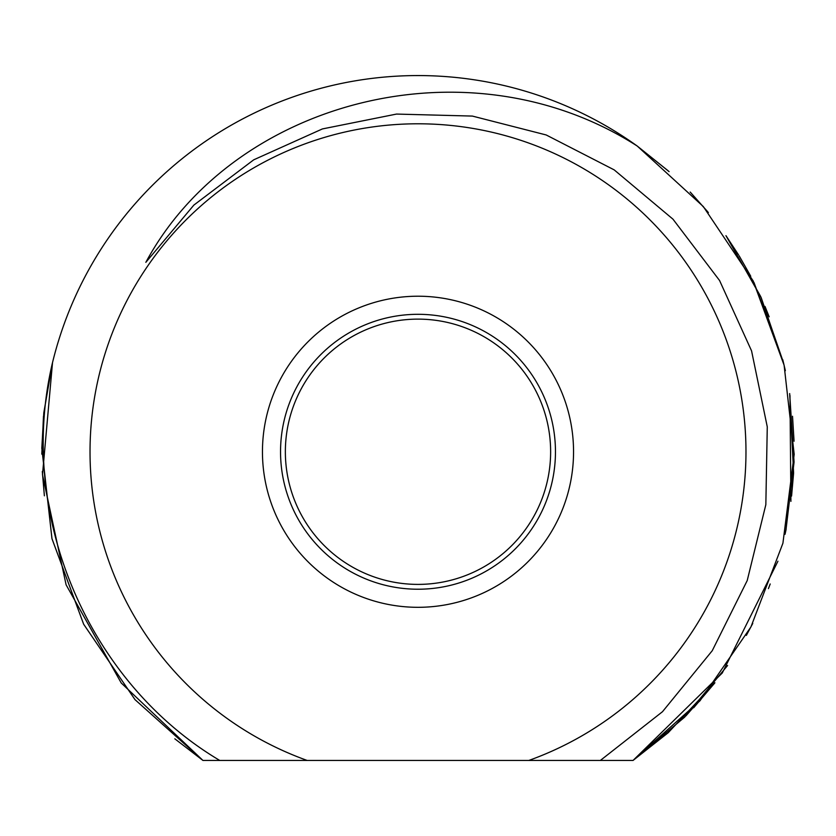 <?xml version="1.0" encoding="UTF-8"?>
<svg xmlns="http://www.w3.org/2000/svg" width="836" height="836" viewBox="0 0 836 836"><rect width="100%" height="100%" fill="white"/><g stroke="black" fill="none" stroke-linecap="round" stroke-linejoin="round"><path stroke-width="1.25" d="M668.413 171.014L637.199 146.018C468.003 37.672 232.669 101.25 145.84 262.337L193.879 205.081L253.716 159.822L322.403 128.932L396.525 114.072L472.382 116.079L546.18 134.962L614.188 169.875L672.98 219.178L719.566 280.509L751.564 350.869L767.27 426.841L765.839 504.683L747.217 580.56L712.23 650.732L662.488 711.708L600.363 760.447L219.753 760.447C87.937 682.218 16.386 514.61 52.522 362.573L42.49 474.733L66.107 584.824L121.241 682.991L202.949 760.447L296.885 760.447M562.001 760.447L633.051 760.447L539.115 760.447L633.051 760.447L539.115 760.447L633.051 760.447L539.115 760.447L633.051 760.447L539.115 760.447L633.051 760.447L539.115 760.447L633.051 760.447L539.115 760.447L633.051 760.447L722.262 673.022L777.929 561.207L722.262 673.022L633.051 760.447L722.262 673.022L777.929 561.207L722.262 673.022L633.051 760.447L722.262 673.022L777.929 561.207M669.093 171.62L637.199 146.018A376.21 376.21 0 0 0 52.522 362.573L42.49 474.733L66.107 584.824L121.241 682.991L202.949 760.447L121.241 682.991L66.107 584.824L42.49 474.733L52.511 362.584L42.49 474.733L66.107 584.824L121.241 682.991L202.949 760.447L121.241 682.991L66.107 584.824L42.49 474.733L52.511 362.584L43.796 413.005L41.81 448.232M528.822 760.447A327.973 327.973 0 0 0 681.361 256.297A327.973 327.973 0 0 0 154.639 256.297A327.973 327.973 0 0 0 307.167 760.447M573.548 451.764A155.548 155.548 0 0 1 418 607.312A155.548 155.548 0 0 1 262.452 451.764A155.548 155.548 0 0 1 418 296.216A155.548 155.548 0 0 1 573.548 451.764M280.541 451.764A137.459 137.459 0 0 1 418 314.305A137.459 137.459 0 0 1 555.459 451.764A137.459 137.459 0 0 1 418 589.223A137.459 137.459 0 0 1 280.541 451.764M785.924 530.243L794.064 462.078L789.675 393.578L794.064 462.078L785.924 530.243L794.064 462.078L789.675 393.568L794.064 462.078L785.924 530.243L794.064 462.078L789.675 393.578L793.604 472.936L789.675 393.568M783.478 362.573L754.041 282.631L783.478 362.573L760.635 296.435L725.941 235.658L760.635 296.435L783.478 362.573L760.635 296.435L725.941 235.658L760.635 296.435L783.478 362.573L760.635 296.435L725.941 235.658L738.596 254.928L725.941 235.658M707.643 211.686L690.17 192.04M42.312 471.504L44.381 495.811M693.64 707.789L714.916 682.782M768.42 588.628L770.207 583.977M785.035 534.298L786.101 529.418M791.577 496.093L793.583 473.333M794.054 441.23L792.528 416.255M785.359 370.682L782.768 359.71M769.172 316.823L764.992 306.415M750.749 276.246L739.17 255.847M668.142 732.764L633.051 760.447L684.579 717.215L727.592 665.498L684.579 717.215L633.051 760.447L699.983 700.787L750.906 626.99L782.914 543.233L794.19 454.282L784.105 365.196L753.236 281.032L703.316 206.565L637.21 146.018M746.349 635.381L752.766 623.416L746.349 635.381M174.828 738.815L202.949 760.447L134.972 699.607L83.642 624.199L51.968 538.656L41.81 447.991L51.957 538.635L83.631 624.189L134.972 699.607L202.949 760.447L135.004 699.638L83.673 624.273L51.989 538.76L41.81 448.148M43.838 412.608L52.511 362.584L43.796 412.994M790.919 501.349L789.978 395.543M783.781 363.827L761.168 297.595L726.662 236.692M708.395 212.605L690.87 192.782M714.352 683.503L668.236 732.681L714.352 683.503L685.948 715.835M43.462 416.391L41.8 454.136M550.631 451.764A132.631 132.631 0 0 0 418 319.122A132.631 132.631 0 0 0 285.358 451.764A132.631 132.631 0 0 0 418 584.395A132.631 132.631 0 0 0 550.631 451.764"/></g></svg>
